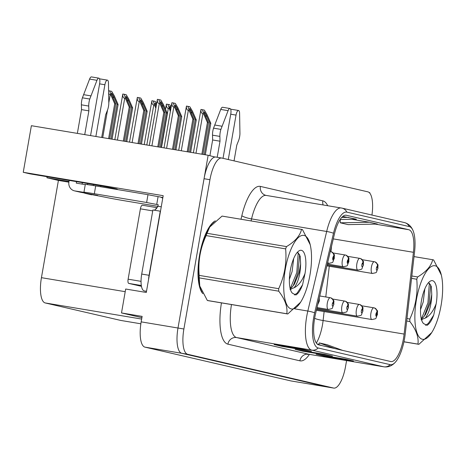 <?xml version="1.0" encoding="UTF-8"?>
<svg xmlns="http://www.w3.org/2000/svg" width="465" height="465" viewBox="0 0 465 465"><rect width="100%" height="100%" fill="white"/><g stroke="black" fill="none" stroke-linecap="round" stroke-linejoin="round"><path stroke-width="0.7" d="M103.8 187.273A25.401 0.5 -170.1 0 0 117.308 189.179A25.401 0.5 -170.1 0 0 115.855 188.755A25.401 0.5 -170.1 0 0 83.892 182.873L30.126 173.881L23.25 172.288L31.382 125.701L208.151 155.258L177.996 328.017A23.808 8.068 99.5 0 0 181.774 353.29L327.703 387.066A23.808 8.068 99.5 0 0 327.872 387.101A23.808 8.068 99.5 0 0 328.04 387.124M23.25 172.288L163.192 195.689L146.301 292.468L125.678 289.021L121.505 312.939L142.127 316.386L141.174 321.861A23.808 8.068 99.5 0 0 144.952 347.134L290.881 380.911A23.808 8.068 99.5 0 0 291.044 380.945A23.808 8.068 99.5 0 0 291.212 380.963M141.906 317.659L121.505 312.939M369.745 193.12L369.82 192.679L369.158 192.527M214.993 157.042L208.151 155.258M121.162 320.501A23.808 8.068 -80.5 0 1 120.993 320.478A23.808 8.068 -80.5 0 1 120.83 320.449L45.215 302.948A23.808 8.068 -80.5 0 1 41.437 277.675L58.41 180.426L68.855 182.175M58.41 180.426L46.919 177.769L68.977 181.455M47.099 176.717L46.919 177.769M215.342 220.846A38.095 12.904 99.5 0 0 199.595 254.971A38.095 12.904 99.5 0 0 202.833 293.636M403.492 338.45A25.401 8.603 -80.5 0 1 390.908 361.561A25.401 8.603 -80.5 0 1 390.728 361.526L318.734 344.861A25.401 8.603 -80.5 0 1 315.59 313.59L334.445 234.017A25.401 8.603 -80.5 0 1 346.146 215.225A25.401 8.603 -80.5 0 1 346.32 215.26L408.77 229.716A25.401 8.603 -80.5 0 1 413.426 252.303L404.12 334.079A25.401 8.603 -80.5 0 1 403.492 338.45M404.544 338.694A28.574 9.678 99.5 0 0 405.253 333.777L414.553 251.995A28.574 9.678 99.5 0 0 413.118 230.774A28.574 9.678 99.5 0 0 409.31 226.589L346.867 212.133A28.574 9.678 99.5 0 0 333.51 233.238L314.654 312.805A28.574 9.678 99.5 0 0 318.188 347.989L390.187 364.653A28.574 9.678 99.5 0 0 395.546 361.997A28.574 9.678 99.5 0 0 404.544 338.694M216.022 157.083A23.808 8.068 99.5 0 0 215.853 157.048A23.808 8.068 99.5 0 0 204.054 178.711L177.996 328.017A23.808 8.068 99.5 0 0 181.774 353.29L327.703 387.066A23.808 8.068 99.5 0 0 327.872 387.101L291.044 380.945M303.599 349.477L274.141 344.548L282.011 346.373L311.469 351.296L303.599 349.477M303.43 349.448L311.132 351.232A6.347 5.975 -77 0 0 311.469 351.296M282.098 345.879L282.011 346.373M345.582 359.195L316.119 354.266L323.989 356.085L353.452 361.014L345.582 359.195M345.408 359.166L353.109 360.945A6.347 5.975 -77 0 0 353.452 361.014M324.076 355.597L323.989 356.085M324.587 354.336L295.13 349.407L303 351.232L332.463 356.155L324.587 354.336M324.419 354.307L332.12 356.085A6.347 5.975 -77 0 0 332.463 356.155M303.087 350.738L303 351.232M371.948 215.051A23.808 8.068 99.5 0 0 367.844 191.842L221.91 158.065A23.808 8.068 99.5 0 0 221.747 158.036A23.808 8.068 99.5 0 0 209.948 179.699L183.89 329.005A23.808 8.068 99.5 0 0 187.668 354.278L333.597 388.054A23.808 8.068 99.5 0 0 333.765 388.089A23.808 8.068 99.5 0 0 345.559 366.426L346.582 360.584M369.483 222.235L340.27 222.799L348.14 224.624L377.353 224.06L369.483 222.235L351.848 219.288M340.13 219.515L356.364 219.201L342.775 216.423M321.594 345.518L317.025 343.85M342.583 350.377L327.18 344.734L319.304 342.914L318.757 344.484M334.707 348.558L319.304 342.914M348.494 217.376L341.659 217.51M340.27 222.799L340.299 219.509M158.861 147.016L164.854 112.67L161.332 104.613C160.559 102.753 160.326 101.771 160.634 101.666L162.645 104.916L166.168 112.972L167.214 113.216L163.424 104.538L160.768 100.022L157.379 99.336C157.17 101.823 157.804 103.253 159.274 103.625L160.012 103.747L163.802 112.425L157.798 146.841M330.29 251.565L330.702 251.629A3.97 3.732 95.7 0 1 333.76 256.163A1.982 0.674 99.5 0 0 332.795 257.97A1.982 0.674 99.5 0 0 333.109 260.08A1.982 0.674 99.5 0 0 334.103 258.278A1.982 0.674 99.5 0 0 333.818 256.18L333.318 258.906L333.76 256.163M333.818 256.18A3.97 3.726 -69.7 0 0 330.999 251.693M157.379 99.347L149.317 145.423M161.245 147.417L167.214 113.216M160.187 147.242L166.168 112.972M164.854 112.67L163.802 112.425M158.873 99.586L160.012 103.747M109.676 138.791L115.75 103.991L112.228 95.935C111.455 94.075 111.222 93.093 111.53 92.988L113.541 96.238L117.064 104.294L118.11 104.538L114.32 95.86L111.664 91.343L108.607 90.71M318.717 300.39L318.444 301.553M109.769 90.908L110.908 95.069L108.659 93.761M108.618 138.617L114.704 103.747L110.908 95.069M112.065 139.192L118.11 104.538M111.001 139.018L117.064 104.294M115.75 103.991L114.704 103.747M173.555 149.474L179.391 116.035L175.869 107.979C175.096 106.119 174.863 105.137 175.171 105.032L177.182 108.281L180.699 116.337L181.751 116.581L177.956 107.903L175.305 103.387L171.916 102.695C171.707 105.183 172.335 106.613 173.811 106.991L174.549 107.113L178.339 115.791L172.492 149.3M333.196 252.983L345.239 254.994A3.97 3.732 95.7 0 1 348.297 259.528A1.982 0.674 99.5 0 0 347.326 261.336A1.982 0.674 99.5 0 0 347.64 263.446A1.982 0.674 99.5 0 0 348.64 261.638A1.982 0.674 99.5 0 0 348.355 259.546L347.855 262.272L348.297 259.528M348.355 259.546A3.97 3.726 -69.7 0 0 345.536 255.058M171.911 102.713L164.011 147.882M175.939 149.875L181.751 116.581M174.881 149.695L180.699 116.337M179.391 116.035L178.339 115.791M173.41 102.945L174.549 107.113M188.244 151.933L193.922 119.4L190.406 111.338C189.627 109.484 189.394 108.502 189.703 108.392L191.714 111.647L195.236 119.703L196.288 119.947L192.493 111.263L189.836 106.752L186.448 106.061C186.238 108.548 186.872 109.978 188.348 110.35L189.081 110.478L192.876 119.156L187.186 151.753M347.727 256.349L359.771 258.36A3.97 3.732 95.7 0 1 362.828 262.894A1.982 0.674 99.5 0 0 361.863 264.701A1.982 0.674 99.5 0 0 362.177 266.805A1.982 0.674 99.5 0 0 363.177 265.004A1.982 0.674 99.5 0 0 362.886 262.905L362.665 264.074M362.886 262.905A3.97 3.726 -69.7 0 0 360.073 258.424M362.642 264.068L362.828 262.894M178.705 150.334L186.448 106.061M190.633 152.334L196.288 119.947M189.575 152.154L195.236 119.703M193.922 119.4L192.876 119.156M187.941 106.311L189.081 110.478M202.938 154.392L208.46 122.76L204.937 114.704C204.164 112.844 203.932 111.862 204.24 111.757L206.251 115.012L209.773 123.068L210.819 123.306L207.03 114.628L204.373 110.112L200.985 109.426C200.775 111.914 201.409 113.344 202.88 113.716L203.618 113.838L207.407 122.522L201.88 154.211M362.264 259.708L374.308 261.725A3.97 3.732 95.7 0 1 377.365 266.259A1.982 0.674 99.5 0 0 376.4 268.067A1.982 0.674 99.5 0 0 376.714 270.171A1.982 0.674 99.5 0 0 377.708 268.369A1.982 0.674 99.5 0 0 377.423 266.271L377.202 267.439M377.423 266.271A3.97 3.726 -69.7 0 0 374.604 261.789M377.179 267.433L377.365 266.259M205.327 154.787L210.819 123.306M204.269 154.613L209.773 123.068M208.46 122.76L207.407 122.522M202.478 109.676L203.618 113.838M124.37 141.25L130.287 107.357L126.765 99.301C125.992 97.441 125.759 96.458 126.067 96.354L128.078 99.603L131.601 107.659L132.647 107.903L128.857 99.225L126.201 94.709L122.812 94.017C122.603 96.505 123.237 97.935 124.707 98.313L125.445 98.435L129.235 107.113L123.312 141.075M319.769 295.967L330.22 297.716A3.97 3.732 95.7 0 1 333.277 302.25A1.982 0.674 99.5 0 0 332.312 304.058A1.982 0.674 99.5 0 0 332.626 306.162A1.982 0.674 99.5 0 0 333.62 304.36A1.982 0.674 99.5 0 0 333.335 302.262L333.114 303.43M333.335 302.262A3.97 3.726 -69.7 0 0 330.516 297.78M333.091 303.424L333.277 302.25M114.832 139.657L122.812 94.017M126.759 141.651L132.647 107.903M125.695 141.47L131.601 107.659M130.287 107.357L129.235 107.113M124.306 94.267L125.445 98.435M139.064 143.708L144.824 110.722L141.302 102.66C140.523 100.806 140.291 99.824 140.604 99.713L142.61 102.968L146.132 111.025L147.184 111.269L143.389 102.585L140.738 98.074L137.344 97.383C137.134 99.87 137.768 101.3 139.244 101.672L139.977 101.8L143.772 110.478L138.006 143.528M332.713 299.065L344.757 301.082A3.97 3.732 95.7 0 1 347.814 305.615A1.982 0.674 99.5 0 0 346.844 307.423A1.982 0.674 99.5 0 0 347.157 309.527A1.982 0.674 99.5 0 0 348.157 307.725A1.982 0.674 99.5 0 0 347.872 305.627L347.651 306.795M347.872 305.627A3.97 3.726 -69.7 0 0 345.053 301.14M347.628 306.79L347.814 305.615M141.453 144.109L147.184 111.269M140.389 143.929L146.132 111.025M144.824 110.722L143.772 110.478M138.837 97.633L139.977 101.8M156.089 106.613L155.833 106.026C155.06 104.166 154.828 103.184 155.136 103.079L156.409 104.805M347.245 302.43L359.288 304.441A3.97 3.732 95.7 0 1 362.351 308.975A1.982 0.674 99.5 0 0 361.381 310.783A1.982 0.674 99.5 0 0 361.694 312.893A1.982 0.674 99.5 0 0 362.694 311.091A1.982 0.674 99.5 0 0 362.404 308.993L362.183 310.161M362.404 308.993A3.97 3.726 -69.7 0 0 359.59 304.505M362.159 310.155L362.351 308.975M156.6 103.695L155.269 101.434L153.374 100.998L154.514 105.16L153.781 105.038C152.305 104.666 151.671 103.236 151.881 100.748L144.214 144.569M154.514 105.16L155.822 108.153M153.374 100.998L151.881 100.748M170.626 109.978L170.37 109.391C169.597 107.531 169.365 106.549 169.673 106.444L170.94 108.171M361.782 305.796L373.825 307.807A3.97 3.732 95.7 0 1 376.882 312.341A1.982 0.674 99.5 0 0 375.918 314.148A1.982 0.674 99.5 0 0 376.232 316.252A1.982 0.674 99.5 0 0 377.225 314.45A1.982 0.674 99.5 0 0 376.941 312.352L376.441 315.084L376.882 312.341M376.941 312.352A3.97 3.726 -69.7 0 0 374.122 307.871M169.051 108.525L168.313 108.403C166.842 108.031 166.208 106.601 166.418 104.114L167.912 104.363L170.359 111.519M171.137 107.06L169.806 104.799L167.912 104.363M230.727 114.21L236.034 115.099L228.274 159.542M209.907 155.665L212.644 139.977L220.009 141.203L217.207 157.275M223.031 158.327L230.785 113.884A5.069 1.715 -80.5 0 0 229.948 108.496A5.069 1.715 -80.5 0 0 228.094 110.664L220.904 129.398A7.934 2.691 99.5 0 0 219.881 136.402L220.009 141.203M212.644 139.977L212.517 135.175L219.881 136.402M220.904 129.398L213.54 128.166L220.73 109.432A5.069 1.715 99.5 0 1 222.578 107.264L229.948 108.496M213.54 128.166A7.934 2.691 99.5 0 0 212.517 135.175M222.084 126.248L214.72 125.015M234.046 160.878L236.801 145.092L238.533 140.721A7.934 2.691 99.5 0 0 239.94 133.804L239.597 113.326A5.069 1.715 -80.5 0 0 238.545 110.484L231.181 109.258A5.069 1.715 99.5 0 0 230.698 109.356M236.034 115.099A5.069 1.715 -80.5 0 1 238.545 110.484M157.862 206.35L125.294 200.903A15.874 0.314 9.9 0 1 105.311 197.224L85.92 193.492A7.934 7.463 103 0 1 85.496 193.411A7.934 7.463 103 0 1 83.869 192.812M85.92 193.492L97.702 195.463L80.672 192.278L74.9 190.941L84.851 192.487A15.874 0.314 9.9 0 1 83.944 192.225A15.874 0.314 9.9 0 1 94.331 193.736L146.626 202.484L147.992 194.666A15.874 0.314 -170.1 0 0 158.083 196.619L159.553 196.869A7.934 7.463 103 0 1 159.977 196.951A7.934 7.463 103 0 1 162.738 198.276M99.597 83.857L104.898 84.746L95.871 136.483M87.664 183.512L87.472 184.622M161.25 206.809L157.914 206.251L158.187 204.687L156.717 204.437L158.083 196.619M148.527 279.727A15.874 5.377 -80.5 0 1 149.079 275.297L160.268 211.197A15.874 5.377 99.5 0 0 160.471 211.284M160.268 211.197L152.898 209.965L141.715 274.065A15.874 5.377 99.5 0 0 144.231 290.916L146.481 291.439M153.996 210.151A15.874 5.377 99.5 0 0 157.914 206.251M83.944 192.225L85.304 184.407A15.874 0.314 9.9 0 1 95.697 185.919L147.992 194.666M156.717 204.437A15.874 0.314 9.9 0 1 146.626 202.484M76.527 181.641L76.266 183.129L85.269 184.628M77.364 133.391L81.515 109.624L88.879 110.856L84.735 134.623M74.9 190.941A7.934 7.463 103 0 1 74.476 190.859A7.934 7.463 103 0 1 68.901 181.896L69.163 180.408M90.565 135.6L99.655 83.531A5.069 1.715 -80.5 0 0 98.813 78.143A5.069 1.715 -80.5 0 0 96.964 80.311L89.774 99.045A7.934 2.691 99.5 0 0 88.745 106.055L88.879 110.856M81.515 109.624L81.381 104.823L88.745 106.055M89.774 99.045L82.41 97.813L89.6 79.079A5.069 1.715 99.5 0 1 91.448 76.911L98.813 78.143M82.41 97.813A7.934 2.691 99.5 0 0 81.381 104.823M74.476 190.859L80.247 192.196A7.934 7.463 -77 0 0 80.672 192.278M82.102 184.099L82.363 182.617M90.954 95.895L83.59 94.662M85.496 193.411L91.268 194.748A7.934 7.463 -77 0 0 91.692 194.829M93.32 185.529L93.494 184.518M101.707 137.46L105.671 114.739L107.403 110.374A7.934 2.691 99.5 0 0 108.81 103.451L108.461 82.973A5.069 1.715 -80.5 0 0 107.415 80.137L100.045 78.905A5.069 1.715 99.5 0 0 99.568 79.009M104.898 84.746A5.069 1.715 -80.5 0 1 107.415 80.137M202.008 292.055A37.7 12.77 -80.5 0 1 199.729 255A37.7 12.77 -80.5 0 1 214.034 221.997M142.36 205.222L157.048 207.681L142.389 205.228A3.97 1.343 99.5 0 0 142.36 205.222A3.97 1.343 99.5 0 0 140.395 208.832L128.119 279.186A3.97 1.343 99.5 0 0 128.747 283.4L141.47 286.341M157.048 207.681A3.97 1.343 99.5 0 0 155.688 209.267M435.17 265.782A37.305 12.636 99.5 0 0 416.425 299.669A37.305 12.636 99.5 0 0 422.348 339.264A37.305 12.636 99.5 0 0 431.718 332.585A37.305 12.636 99.5 0 0 441.337 275.059A37.305 12.636 99.5 0 0 435.17 265.782M441.337 275.059L433.613 259.941A42.861 14.52 99.5 0 0 433.148 259.813A42.861 14.52 99.5 0 0 432.851 259.755A42.861 14.52 99.5 0 0 432.683 259.726L414.03 256.61M411.827 275.978L417.64 276.948C426.202 271.827 431.212 266.09 432.683 259.726M417.64 276.948A42.861 14.52 99.5 0 0 416.762 279.238L411.554 278.366M406.98 318.554L409.816 319.031C415.704 306.33 418.018 293.066 416.762 279.238M409.816 319.031A42.861 14.52 99.5 0 0 409.863 321.536L406.706 321.007M403.946 341.763L417.954 344.106C418.831 337.212 416.134 329.685 409.863 321.536M417.954 344.106A42.861 14.52 99.5 0 0 418.413 344.24A42.861 14.52 99.5 0 0 418.715 344.298A42.861 14.52 99.5 0 0 418.884 344.321L431.718 332.585M420.517 309.673L423.214 301.983L424.83 288.858M421.11 319.635L425.318 318.066C429.352 312.515 431.497 304.645 431.758 294.455L431.334 286.62L429.3 283.15L428.125 283.08M421.284 318.868L422.97 317.676L425.516 314.538L430.23 303.157L431.758 294.455M432.572 280.68A22.175 7.51 99.5 0 0 429.503 281.674A22.175 7.51 99.5 0 0 421.348 301.285A22.175 7.51 99.5 0 0 422.679 322.483A22.175 7.51 99.5 0 0 423.493 323.524L427.044 325.343C429.451 323.925 431.665 320.525 433.706 315.136L436.17 303.75A22.175 7.51 99.5 0 0 432.572 280.68M422.662 322.448L423.493 323.524M436.17 303.75C433.287 311.161 429.672 315.933 425.318 318.066M421.493 318.757L427.94 302.889L429.346 283.168M425.516 325.297L428.323 323.419L433.706 315.136M421.691 320.298L422.144 319.699M424.289 316.247L429.108 303.081L430.741 284.853M304.04 235.43A37.305 12.636 99.5 0 0 285.295 269.316A37.305 12.636 99.5 0 0 291.212 308.911A37.305 12.636 99.5 0 0 300.588 302.233A37.305 12.636 99.5 0 0 310.207 244.706A37.305 12.636 99.5 0 0 304.04 235.43M310.207 244.706L302.477 229.594A42.861 14.52 99.5 0 0 302.018 229.46A42.861 14.52 99.5 0 0 301.721 229.402A42.861 14.52 99.5 0 0 301.547 229.379L222.067 216.086L209.709 227.065L207.024 233.302A42.861 14.52 99.5 0 0 206.14 235.592C200.27 248.229 197.951 261.493 199.2 275.385A42.861 14.52 99.5 0 0 199.247 277.89L199.77 286.016L207.338 300.466A42.861 14.52 99.5 0 0 207.797 300.593A42.861 14.52 99.5 0 0 208.099 300.652L287.579 313.945A42.861 14.52 99.5 0 0 287.754 313.974L300.588 302.233M207.024 233.302L286.51 246.595C295.066 241.475 300.082 235.738 301.547 229.379M286.51 246.595A42.861 14.52 99.5 0 0 285.626 248.885L206.14 235.592M199.2 275.385L278.68 288.678C284.568 275.978 286.888 262.713 285.626 248.885M278.68 288.678A42.861 14.52 99.5 0 0 278.727 291.183L199.247 277.89M207.338 300.466L286.824 313.759C287.701 306.859 285.004 299.332 278.727 291.183M286.824 313.759A42.861 14.52 99.5 0 0 287.283 313.887A42.861 14.52 99.5 0 0 287.579 313.945M209.709 227.065L209.227 227.821A37.305 12.636 99.5 0 0 199.607 285.347L199.77 286.022M222.404 216.144A42.861 14.52 99.5 0 0 222.235 216.109A42.861 14.52 99.5 0 0 222.067 216.086M289.387 279.326L292.084 271.63L293.7 258.505M289.98 289.282L294.188 287.713C298.222 282.162 300.367 274.292 300.628 264.103L300.204 256.267L298.17 252.797L296.995 252.728M290.154 288.515L291.84 287.324L294.386 284.191L299.094 272.804L300.628 264.103M301.436 250.333A22.175 7.51 99.5 0 0 298.373 251.321A22.175 7.51 99.5 0 0 290.218 270.932A22.175 7.51 99.5 0 0 291.549 292.13A22.175 7.51 99.5 0 0 292.363 293.171L295.914 294.996C298.315 293.572 300.535 290.172 302.57 284.783L305.04 273.397A22.175 7.51 99.5 0 0 301.436 250.333M291.526 292.101L292.363 293.171M305.04 273.397C302.157 280.808 298.536 285.58 294.188 287.713M290.363 288.41L296.81 272.537L298.216 252.821M294.386 294.944L297.187 293.066L302.57 284.783M290.561 289.945L291.014 289.346M293.159 285.894L297.978 272.734L299.611 254.5M290.881 380.911L333.597 388.054M144.952 347.134L187.668 354.278M141.174 321.861L183.89 329.005M45.215 302.948L141.656 319.071M120.83 320.449L140.86 323.797M41.437 277.675L125.213 291.683M100.847 185.831L100.684 186.756M316.345 343.025A25.401 8.603 99.5 0 0 322.472 324.901A25.401 8.603 99.5 0 0 323.105 320.53L324.122 311.567M309.428 354.371A39.682 13.444 -80.5 0 1 299.89 360.817L227.897 344.152A7.934 7.463 103 0 1 236.627 337.567L308.621 354.231A31.748 10.753 99.5 0 0 308.841 354.272L307.348 354.394M227.897 344.152A39.682 13.444 -80.5 0 1 221.45 302.889M231.471 304.563A31.748 10.753 99.5 0 0 236.627 337.567L311.753 350.128A31.748 10.753 -80.5 0 1 307.824 311.038L326.674 231.471A31.748 10.753 -80.5 0 1 341.298 207.977A31.748 10.753 -80.5 0 1 341.519 208.024A7.934 7.463 -77 0 1 341.949 208.111L266.172 195.416A31.748 10.753 99.5 0 0 251.548 218.905L251.071 220.933M413.118 230.774C411.31 226.356 408.404 223.619 404.393 222.561A7.934 7.463 103 0 1 409.31 226.589M346.867 212.133A7.934 7.463 -77 0 0 341.949 208.111L404.393 222.561M333.51 233.238A7.934 1.453 -166.7 0 0 326.674 231.471L251.548 218.905A7.934 1.453 13.3 0 1 241.835 215.719A39.682 13.444 -80.5 0 1 260.394 186.413L322.838 200.863A39.682 13.444 -80.5 0 1 327.691 205.704M314.654 312.805A7.934 1.453 -166.7 0 0 307.824 311.038L294.88 308.87M318.188 347.989A7.934 7.463 103 0 1 311.753 350.128L383.747 366.792A7.934 7.463 -77 0 0 390.187 364.653M395.546 361.997C392.198 365.804 388.339 367.414 383.968 366.839A31.748 10.753 -80.5 0 1 383.747 366.792L308.621 354.231A7.934 7.463 103 0 0 299.89 360.817M241.004 219.248L241.835 215.719M209.948 179.699L204.054 178.711M323.146 204.943A7.934 7.463 103 0 1 322.838 200.863M266.102 195.405A7.934 7.463 103 0 1 265.968 195.376A7.934 7.463 103 0 1 260.394 186.413M346.32 215.26L345.966 215.202M404.12 334.079L323.105 320.53A14.287 2.058 6.5 0 1 314.642 318.275M413.426 252.303L333.289 238.9M325.785 296.972L329.278 266.265M330.941 251.681L331.562 246.183M408.77 229.716L375.185 224.101M327.54 263.173L328.784 263.382A5.952 2.017 -80.5 0 1 327.802 262.062M330.249 251.722A5.952 2.017 -80.5 0 1 330.702 251.629M151.904 145.853L159.274 103.625M162.308 106.845L162.645 104.916M318.147 302.802A1.982 0.674 99.5 0 0 319.089 300.995A1.982 0.674 99.5 0 0 319.019 299.135M102.724 137.628L107.549 109.996M108.804 102.8L110.176 94.947M113.204 98.167L113.541 96.238M327.325 264.068L343.321 266.741A5.952 2.017 -80.5 0 1 342.333 260.417A5.952 2.017 -80.5 0 1 345.239 254.994M166.598 148.312L173.811 106.991M176.845 110.211L177.182 108.281M327.11 264.969L357.852 270.107A5.952 2.017 -80.5 0 1 356.87 263.783A5.952 2.017 -80.5 0 1 359.771 258.36M181.292 150.77L188.348 110.35M191.377 113.57L191.714 111.647M326.901 265.864L372.389 273.472A5.952 2.017 -80.5 0 1 371.401 267.148A5.952 2.017 -80.5 0 1 374.308 261.725M195.986 153.229L202.88 113.716M205.914 116.936L206.251 115.012M317.014 307.574L328.302 309.463A5.952 2.017 -80.5 0 1 327.314 303.139A5.952 2.017 -80.5 0 1 330.22 297.716M117.418 140.087L124.707 98.313M127.741 101.533L128.078 99.603M316.805 308.475L342.839 312.829A5.952 2.017 -80.5 0 1 341.851 306.499A5.952 2.017 -80.5 0 1 344.757 301.082M132.112 142.546L139.244 101.672M142.278 104.892L142.61 102.968M316.589 309.37L357.37 316.194A5.952 2.017 -80.5 0 1 356.388 309.864A5.952 2.017 -80.5 0 1 359.288 304.441M146.806 145.004L153.781 105.038M316.38 310.271L371.907 319.554A5.952 2.017 -80.5 0 1 370.919 313.23A5.952 2.017 -80.5 0 1 373.825 307.807M161.5 147.457L168.313 108.403M228.094 110.664L220.73 109.432M149.079 275.297L141.715 274.065M144.231 290.916L146.504 291.299M94.331 193.736L95.697 185.919M96.964 80.311L89.6 79.079M128.119 279.186L141.046 281.348M128.747 283.4L141.325 285.504M140.395 208.832L152.735 210.895M120.993 320.478L140.86 323.803M333.765 388.089L327.872 387.101M221.747 158.036L215.853 157.048M383.968 366.839L308.841 354.272M328.784 263.382C334.538 262.074 331.847 263.231 334.329 258.342C334.056 253.582 335.666 255.791 331.51 251.844M317.7 304.68L319.316 301.064L319.298 297.943M343.321 266.741C349.075 265.439 346.379 266.596 348.866 261.708C348.593 256.947 350.203 259.15 346.047 255.204M357.852 270.107C363.607 268.799 360.916 269.962 363.403 265.073C363.124 260.313 364.74 262.516 360.584 258.569M372.389 273.472C378.144 272.165 375.453 273.321 377.935 268.433C377.661 263.678 379.271 265.881 375.116 261.935M193.399 152.793L200.967 109.432M328.302 309.463C334.056 308.156 331.365 309.312 333.847 304.424C333.574 299.669 335.184 301.872 331.028 297.925M342.839 312.829C348.593 311.521 345.896 312.678 348.384 307.789C348.111 303.029 349.721 305.238 345.565 301.291M129.526 142.11L137.326 97.388M357.37 316.194C363.13 314.886 360.433 316.043 362.921 311.155C362.642 306.394 364.258 308.597 360.102 304.651M371.907 319.554C377.661 318.246 374.97 319.409 377.452 314.52C377.179 309.76 378.795 311.963 374.633 308.016M165.499 109.287L166.4 104.114M159.977 196.951L162.855 197.619M403.934 341.827L418.715 344.298M414.03 256.604L432.851 259.755M222.235 216.109L301.721 229.402"/></g></svg>
